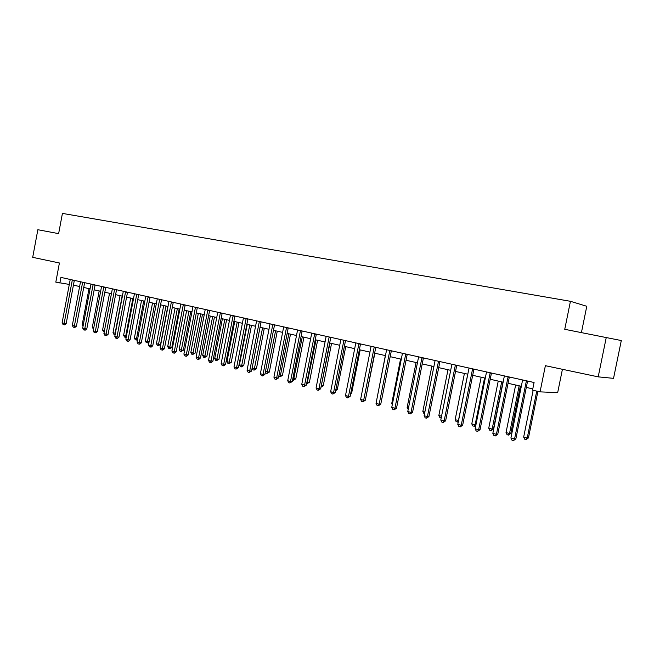 <?xml version="1.0" encoding="UTF-8"?>
<svg xmlns="http://www.w3.org/2000/svg" width="654" height="654" viewBox="0 0 654 654"><rect width="100%" height="100%" fill="white"/><g stroke="black" fill="none" stroke-linecap="round" stroke-linejoin="round"><path stroke-width="0.98" d="M581.447 332.461L586.785 306.285L570.443 301.298L62.424 213.4L58.631 233.642L37.85 229.718L32.7 257.341L59.408 262.982L55.819 282.136L69.324 284.425M570.443 301.298L564.745 329.305L621.3 340.546L613.542 378.347L598.197 376.859L545.379 365.692L540.065 391.869L557.674 392.621L562.424 369.297M606.323 337.162L598.197 376.859M540.065 391.869L532.528 390.16L534.081 382.5L60.92 277.402L59.857 283.043M73.412 285.128L79.641 286.534M83.712 287.449L90.08 288.888M94.176 289.812L100.691 291.283M104.803 292.215L111.458 293.72M115.603 294.652L122.412 296.188M126.574 297.129L133.53 298.706M137.724 299.655L144.845 301.257M149.055 302.213L156.339 303.857M160.573 304.813L168.021 306.497M172.28 307.454L179.899 309.178M184.183 310.143L191.982 311.909M196.29 312.882L204.269 314.68M208.61 315.661L216.776 317.509M221.134 318.49L229.489 320.378M233.879 321.367L242.43 323.305M246.844 324.294L255.6 326.272M260.039 327.278L269.007 329.305M273.47 330.311L282.651 332.387M287.139 333.401L296.54 335.518M301.061 336.54L310.683 338.715M315.228 339.745L325.095 341.968M329.665 343.007L339.769 345.287M344.372 346.326L354.73 348.664M359.357 349.71L369.968 352.105M374.619 353.16L385.5 355.613M390.176 356.675L401.327 359.193M406.036 360.256L417.473 362.839M422.214 363.91L433.929 366.551M438.703 367.63L450.72 370.344M455.519 371.431L467.847 374.219M472.679 375.306L485.325 378.159M490.181 379.263L503.163 382.189M508.052 383.293L521.377 386.301M526.29 387.413L532.781 388.885M526.405 380.791L514.567 438.948L510.913 438.008L522.603 379.949M527.59 381.061L515.875 438.85L514.567 438.948L513.464 440.6L512 440.224L510.913 438.008M515.875 438.85L513.464 440.6M533.149 390.299L523.666 437.085L527.238 437.992L528.465 437.894L537.899 391.378M528.465 437.894L526.151 439.586L527.238 437.992L536.746 391.117M526.151 439.586L524.721 439.226L523.666 437.085M508.101 376.729L496.427 434.297L492.838 433.373L504.381 375.903M509.335 377.006L497.768 434.207L496.427 434.297L495.364 435.932L493.925 435.564L492.838 433.373M497.768 434.207L495.364 435.932M490.173 372.747L478.646 429.735L475.131 428.828L486.527 371.938M491.456 373.033L480.036 429.662L478.646 429.735L477.624 431.362L476.218 431.002L475.131 428.828M480.036 429.662L477.624 431.362M472.605 368.848L461.225 425.264L457.784 424.381L469.032 368.047M473.929 369.142L462.656 425.206L461.225 425.264L460.244 426.882L458.871 426.531L457.784 424.381M462.656 425.206L460.244 426.882M515.646 385.01L506.024 432.596L509.523 433.488L510.79 433.406L520.371 386.081M510.79 433.406L508.477 435.074L509.523 433.488L519.17 385.811M508.477 435.074L507.079 434.722L506.024 432.596M498.234 381.078L488.734 428.198L492.16 429.073L493.468 429.008L502.926 382.14M493.468 429.008L491.154 430.651L492.16 429.073L501.692 381.854M491.154 430.651L489.781 430.299L488.734 428.198M481.156 377.219L471.779 423.89L475.139 424.748L484.549 377.987M475.85 425.264L474.706 426.294L472.817 425.975L471.779 423.89M474.166 426.318L475.139 424.748L475.965 424.716M455.388 365.022L444.156 420.882L440.788 420.015L451.889 364.245M456.754 365.324L445.627 420.841L444.156 420.882L443.208 422.492L441.859 422.141L440.788 420.015M445.627 420.841L443.208 422.492M464.414 373.442L455.151 419.664L458.446 420.497L467.741 374.194M458.299 421.838L456.19 421.724L455.151 419.664M457.506 422.067L458.568 420.497M438.515 361.27L427.422 416.59L424.119 415.74L435.09 360.509M439.921 361.588L428.926 416.565L427.422 416.59L426.514 418.192L425.19 417.849L424.119 415.74M428.926 416.565L426.514 418.192M421.977 357.599L411.023 412.38L407.777 411.546L418.609 356.847M423.416 357.918L412.56 412.363L411.023 412.38L410.14 413.974L408.848 413.639L407.777 411.546M412.56 412.363L410.14 413.974M405.758 353.994L394.934 408.251L391.754 407.434L402.455 353.266M407.229 354.321L396.504 408.251L394.934 408.251L394.084 409.829L392.817 409.502L391.754 407.434M396.504 408.251L394.084 409.829M389.849 350.462L379.156 404.205L376.034 403.404L386.612 349.743M391.354 350.797L380.759 404.213L379.156 404.205L378.339 405.774L377.096 405.455L376.034 403.404M380.759 404.213L378.339 405.774M374.243 346.996L363.673 400.232L360.616 399.447L371.071 346.293M375.78 347.339L365.316 400.256L363.673 400.232L362.896 401.793L361.67 401.482L360.616 399.447M365.316 400.256L362.896 401.793M447.998 369.731L438.834 415.519L441.548 416.206M441.213 417.89L439.872 417.563L438.834 415.519M431.885 366.093L422.836 411.448L424.871 411.963M424.536 413.647L423.866 413.475L422.836 411.448M416.075 362.52L407.14 407.458L408.521 407.81M408.186 409.469L407.14 407.458M400.567 359.021L391.73 403.543L392.49 403.731M392.302 404.654L391.73 403.543M385.345 355.58L376.761 399.733M358.932 343.595L348.492 396.332L345.492 395.564L355.817 342.9M360.501 343.947L350.152 396.365L348.492 396.332L347.74 397.885L346.538 397.583L345.492 395.564M350.152 396.365L347.74 397.885M366.019 396.7L374.873 353.217M343.906 340.26L333.589 392.506L330.638 391.754L340.848 339.581M345.508 340.611L335.281 392.555L333.589 392.506L332.87 394.06L331.692 393.749L330.638 391.754M335.281 392.555L332.87 394.06M350.822 392.972L351.672 392.989L360.174 349.898M351.672 392.989L350.642 393.896M329.158 336.982L318.964 388.754L316.07 388.01L326.158 336.32M330.793 337.341L320.681 388.811L318.964 388.754L318.269 390.291L317.108 389.997L316.07 388.01M320.681 388.811L318.269 390.291M335.919 389.302L337.333 389.351L345.737 346.636M337.333 389.351L335.625 390.806M314.688 333.769L304.601 385.067L301.764 384.339L311.737 333.115M316.34 334.137L306.35 385.132L304.601 385.067L303.938 386.604L302.802 386.31L301.764 384.339M306.35 385.132L303.938 386.604M321.302 385.631L323.248 385.77L331.553 343.432M321.049 386.915L329.968 343.072M323.248 385.77L321 387.201M300.472 330.613L290.507 381.454L287.719 380.734L297.578 329.968M302.156 330.981L292.273 381.527L290.507 381.454L289.869 382.974L288.749 382.688L287.719 380.734M292.273 381.527L289.869 382.974M306.963 381.985L309.407 382.255L317.623 340.284M309.407 382.255L307.086 383.661L316.013 339.916M307.086 383.661L306.652 383.555M286.517 327.507L276.658 377.898L273.92 377.195L283.681 326.877M288.226 327.891L278.449 377.987L276.658 377.898L276.045 379.41L274.95 379.132L273.92 377.195M278.449 377.987L276.045 379.41M292.886 378.404L295.812 378.805L303.938 337.194M295.812 378.805L293.491 380.195L302.303 336.826M293.491 380.195L292.575 379.958M272.808 324.466L263.063 374.415L260.374 373.72L270.02 323.844M274.541 324.85L264.878 374.505L263.063 374.415L262.475 375.919L261.396 375.641L260.374 373.72M264.878 374.505L262.475 375.919M259.352 321.474L249.705 370.982L247.065 370.303L256.605 320.869M261.101 321.866L251.537 371.088L249.705 370.982L249.141 372.478L248.087 372.208L247.065 370.303M251.537 371.088L249.141 372.478M246.125 318.539L236.584 367.613L233.985 366.951L243.427 317.942M247.891 318.931L238.44 367.728L236.584 367.613L236.045 369.101L235.007 368.84L233.985 366.951M238.44 367.728L236.045 369.101M233.126 315.653L223.693 364.311L221.142 363.657L230.478 315.065M234.917 316.046L225.556 364.425L223.693 364.311L223.169 365.79L222.147 365.521L221.142 363.657M225.556 364.425L223.921 365.831L223.169 365.79M220.349 312.816L211.021 361.057L208.512 360.411L217.749 312.236M222.164 313.217L212.902 361.18L211.021 361.057L210.523 362.529L209.517 362.267L208.512 360.411M212.902 361.18L211.275 362.578L210.523 362.529M207.8 310.029L198.563 357.861L196.094 357.223L205.242 309.456M209.623 310.429L200.467 357.991L198.563 357.861L198.08 359.324L197.099 359.071L196.094 357.223M200.467 357.991L198.849 359.373L198.08 359.324M195.456 307.282L186.316 354.721L183.897 354.092L192.938 306.726M197.295 307.691L188.238 354.86L186.316 354.721L185.859 356.168L184.894 355.923L183.897 354.092M188.238 354.86L186.627 356.226L185.859 356.168M183.324 304.592L174.275 351.631L171.896 351.018L180.847 304.036M185.18 305.001L176.212 351.778L174.275 351.631L173.841 353.07L172.885 352.825L171.896 351.018M176.212 351.778L174.618 353.127L173.841 353.07M171.389 301.935L162.437 348.59L160.091 347.985L168.961 301.396M173.261 302.352L164.391 348.745L162.437 348.59L162.02 350.029L161.08 349.784L160.091 347.985M164.391 348.745L162.797 350.086L162.02 350.029M159.658 299.328L150.796 345.598L148.491 345.01L157.262 298.804M161.546 299.753L152.758 345.762L150.796 345.598L150.395 347.029L149.472 346.792L148.491 345.01M152.758 345.762L151.18 347.094L150.395 347.029M148.115 296.769L139.343 342.663L137.07 342.083L145.76 296.246M150.019 297.194L141.321 342.827L139.343 342.663L138.959 344.086L138.051 343.849L137.07 342.083M141.321 342.827L139.752 344.151L138.959 344.086M136.76 294.243L128.078 339.769L125.846 339.197L134.446 293.736M138.673 294.676L130.064 339.941L128.078 339.769L127.71 341.184L126.819 340.955L125.846 339.197M130.064 339.941L128.503 341.257L127.71 341.184M125.584 291.766L116.992 336.924L114.793 336.36L123.312 291.259M127.522 292.191L118.987 337.104L116.992 336.924L116.641 338.331L115.766 338.11L114.793 336.36M118.987 337.104L117.442 338.404L116.641 338.331M114.597 289.321L106.079 334.129L103.921 333.573L112.357 288.823M116.535 289.755L108.09 334.308L106.079 334.129L105.752 335.527L104.885 335.306L103.921 333.573M108.09 334.308L106.553 335.6L105.752 335.527M103.773 286.918L95.345 331.374L93.22 330.826L101.574 286.427M105.735 287.351L97.364 331.562L95.345 331.374L95.034 332.763L94.184 332.543L93.22 330.826M97.364 331.562L95.844 332.837L95.034 332.763M93.13 284.555L84.783 328.66L82.69 328.128L90.963 284.073M95.092 284.989L86.81 328.856L84.783 328.66L84.48 330.049L83.647 329.829L82.69 328.128M86.81 328.856L85.298 330.123L84.48 330.049M82.649 282.226L74.376 325.994L72.316 325.463L80.516 281.751M84.628 282.667L76.42 326.191L74.376 325.994L74.098 327.368L73.273 327.155L72.316 325.463M76.42 326.191L74.916 327.45L74.098 327.368M72.332 279.937L64.141 323.362L62.114 322.847L70.231 279.471M74.319 280.378L66.185 323.567L64.141 323.362L63.871 324.736L63.062 324.523L62.114 322.847M66.185 323.567L64.689 324.817L63.871 324.736M279.054 374.889L282.446 375.404L290.49 334.153M282.446 375.404L280.133 376.786L288.831 333.777M280.133 376.786L278.825 376.05M265.475 371.439L269.317 372.069L277.271 331.169M269.317 372.069L267.004 373.426L275.587 330.793M267.004 373.426L265.965 373.164L265.361 372.028M252.125 368.047L256.409 368.791L264.281 328.234M256.409 368.791L254.095 370.131L262.573 327.85M254.095 370.131L253.073 369.87L252.117 368.088M247.253 324.392L239.429 364.818L241.939 365.455L243.713 365.57L251.504 325.349M243.713 365.57L241.408 366.894L249.787 324.964M241.408 366.894L240.402 366.641L239.429 364.818M234.712 321.555L226.971 361.654L229.448 362.283L231.238 362.398L238.947 322.512M231.238 362.398L228.933 363.714L237.206 322.12M228.933 363.714L227.944 363.461L226.971 361.654M222.393 318.776L214.725 358.539L217.161 359.152L218.967 359.283L226.595 319.724M218.967 359.283L216.67 360.583L224.837 319.324M216.67 360.583L215.697 360.329L214.725 358.539M210.269 316.037L202.683 355.474L205.07 356.087L206.893 356.217L214.447 316.977M206.893 356.217L204.604 357.501L212.673 316.577M204.604 357.501L203.647 357.256L202.683 355.474M198.342 313.34L190.829 352.465L193.183 353.062L195.023 353.201L202.495 314.28M195.023 353.201L192.734 354.468L200.713 313.879M192.734 354.468L191.794 354.231L190.829 352.465M186.611 310.691L179.171 349.498L181.485 350.086L183.341 350.233L190.747 311.623M183.341 350.233L181.06 351.484L188.941 311.222M181.06 351.484L180.128 351.255L179.171 349.498M175.068 308.083L167.702 346.579L169.983 347.16L171.847 347.315L179.18 309.015M171.847 347.315L170.318 348.615L169.566 348.557L177.357 308.606M169.566 348.557L168.658 348.32L167.702 346.579M163.704 305.516L156.42 343.71L158.66 344.282L160.541 344.437L167.8 306.44M160.541 344.437L158.26 345.672L165.961 306.031M158.26 345.672L157.369 345.443L156.42 343.71M152.529 302.998L145.311 340.889L147.518 341.453L154.753 303.497M149.087 341.887L147.894 342.892L146.251 342.606L145.311 340.889M147.134 342.827L147.518 341.453L149.145 341.592M141.526 300.513L134.372 338.11L136.547 338.666L143.708 301.003M137.544 339.589L136.948 340.096L135.313 339.81L134.372 338.11M136.187 340.031L136.547 338.666L137.708 338.764M130.694 298.061L123.614 335.371L125.748 335.919L132.844 298.551M126.197 337.325L124.546 337.063L123.614 335.371M125.404 337.276L125.748 335.919L126.451 335.984M120.025 295.657L113.011 332.682L115.12 333.213L122.151 296.131M115.129 334.603L113.943 334.358L113.011 332.682M114.793 334.57L115.39 333.238M109.529 293.286L102.58 330.025L104.501 330.515M104.239 331.88L103.512 331.692L102.58 330.025M99.187 290.948L92.304 327.417L93.792 327.793M93.538 329.142L92.304 327.417M89.001 288.651L82.183 324.842L83.254 325.112M83.025 326.338L82.183 324.842M526.266 381.184L527.533 381.274M507.97 377.113L509.278 377.219M490.042 373.132L491.399 373.238M472.474 369.224L473.872 369.346M455.266 365.398L456.705 365.529M438.393 361.646L439.864 361.793M421.855 357.967L423.367 358.122M405.635 354.362L407.18 354.525M389.727 350.822L391.305 350.994M374.121 347.356L375.731 347.536M358.817 343.955L360.452 344.143M343.791 340.611L345.459 340.808M329.052 337.333L330.736 337.538M314.574 334.112L316.291 334.325M300.366 330.957L302.107 331.169M286.411 327.85L288.177 328.079M272.702 324.801L274.492 325.038M259.246 321.809L261.052 322.046M246.018 318.874L247.841 319.111M233.02 315.98L234.868 316.225M220.251 313.143L222.115 313.397M207.694 310.348L209.582 310.609M195.358 307.609L197.255 307.87M183.226 304.911L185.139 305.173M171.291 302.254L173.22 302.524M159.56 299.646L161.505 299.924M148.017 297.079L149.979 297.357M136.661 294.553L138.632 294.84M125.494 292.068L127.473 292.363M114.507 289.624L116.494 289.918M103.692 287.22L105.695 287.523M93.04 284.858L95.059 285.152M82.559 282.528L84.587 282.83M72.242 280.231L74.278 280.541"/></g></svg>

